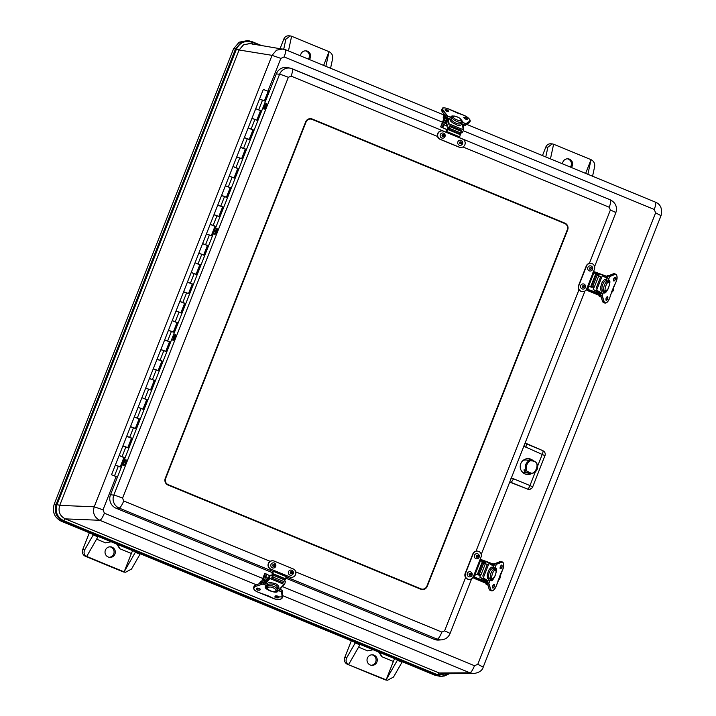 <?xml version="1.0" encoding="UTF-8"?>
<svg xmlns="http://www.w3.org/2000/svg" width="716" height="716" viewBox="0 0 716 716"><rect width="100%" height="100%" fill="white"/><g stroke="black" fill="none" stroke-linecap="round" stroke-linejoin="round"><path stroke-width="1.07" d="M397.586 659.83A5.191 1.146 112.4 0 1 397.335 660.277L402.016 662.202A5.191 1.146 -67.6 0 0 402.141 661.978L402.267 661.763M355.467 642.467L355.36 642.7A5.191 1.146 112.4 0 1 355.226 642.923L346.75 657.736C345.407 660.725 346.061 662.953 348.71 664.412L359.906 644.847A5.191 1.146 -67.6 0 0 360.157 644.4M135.584 551.848A5.191 1.146 112.4 0 1 135.333 552.296L124.128 571.86L125.649 572.218L131.529 569.041L140.014 554.22A5.191 1.146 -67.6 0 0 140.139 553.996L140.264 553.781M93.465 534.494L93.349 534.718A5.191 1.146 112.4 0 1 93.223 534.942L97.904 536.866A5.191 1.146 -67.6 0 0 98.146 536.418M550.461 158.871L553.611 144.229L552.17 143.88L547.883 147.192L545.78 156.947M585.643 173.37L591.04 159.659L587.89 174.301M553.611 144.229L591.04 159.659C593.797 161.136 595.005 163.4 594.665 166.47L592.571 176.226M283.751 49.1L285.881 39.21L283.831 39.04L280.117 48.482M288.459 50.899L291.609 36.256L290.168 35.898L285.881 39.21M323.632 65.389L329.038 51.677L325.887 66.319M330.568 68.253L332.663 58.488C333.003 55.427 331.794 53.154 329.038 51.677L291.609 36.256M542.468 155.578L545.834 147.022A5.191 5.048 -85.4 0 1 550.935 143.782L552.17 143.88M402.016 662.202L393.531 677.023L387.651 680.2L386.416 680.102A5.191 5.048 -85.4 0 1 384.94 679.744L347.511 664.323A5.191 5.048 -85.4 0 1 344.727 657.574L351.341 640.775M89.339 532.793L82.725 549.593L84.739 549.754L93.223 534.942M562.534 163.857A5.191 5.048 -85.4 0 1 569.48 159.167A5.191 5.048 -85.4 0 1 571.314 167.472M570.357 167.079A5.191 5.048 94.6 0 0 567.403 158.8M308.354 59.097A5.191 5.048 94.6 0 0 305.392 50.827M283.831 39.04A5.191 5.048 -85.4 0 1 288.933 35.8L290.168 35.898M300.532 55.875A5.191 5.048 -85.4 0 1 310.279 54.094A5.191 5.048 -85.4 0 1 309.303 59.491M397.335 660.277L386.139 679.842L387.651 680.2M347.511 664.323L386.139 679.842L393.37 661.477A5.191 1.146 112.4 0 1 394.722 658.648M371.139 665.28A5.298 5.155 94.6 0 0 371.989 654.8M393.37 661.477L381.718 656.67L378.871 652.115M373.143 649.752A10.382 10.096 94.6 0 0 373.117 649.752L367.594 650.853L358.591 647.148M84.739 549.754C83.396 552.743 84.049 554.972 86.699 556.439L124.128 571.86L131.368 553.495A5.191 1.146 112.4 0 1 132.72 550.667M124.128 571.86L122.928 571.762A5.191 5.048 94.6 0 0 124.414 572.12L125.649 572.218M109.136 557.299A5.298 5.155 94.6 0 0 109.987 546.818M122.928 571.762L85.499 556.341A5.191 5.048 -85.4 0 1 82.725 549.593M131.368 553.495L119.706 548.698L116.869 544.133M111.114 541.77A10.382 10.096 94.6 0 1 111.141 541.779L105.592 542.871L96.588 539.166M85.499 556.341L86.699 556.439L97.904 536.866M374.101 655.176A5.298 5.155 -85.4 0 1 371.738 665.361A5.298 5.155 -85.4 0 1 367.031 659.669A5.298 5.155 -85.4 0 1 374.101 655.176M381.718 656.67A10.382 10.096 94.6 0 0 378.46 651.945M108.223 557.021A5.298 5.155 -85.4 0 1 110.586 546.827A5.298 5.155 -85.4 0 1 115.294 552.528A5.298 5.155 -85.4 0 1 108.223 557.021M119.706 548.698A10.382 10.096 94.6 0 0 116.457 543.963M116.037 476.767L103.014 509.828L104.402 513.202C102.594 517.525 101.054 519.888 99.784 520.281C94.306 517.382 92.454 512.889 94.226 506.794L59.741 505.389C57.951 511.484 59.804 515.985 65.299 518.876L439.212 672.986L442.846 673.729L473.706 673.55L469.893 672.807L439.212 672.986L442.524 673.72M474.046 673.541L473.715 673.55C479.21 672.673 482.387 670.489 483.237 666.99L661.065 215.543C662.506 208.732 660.617 204.266 655.4 202.127L466.743 124.369M660.868 215.588L655.623 212.84L477.796 664.287L483.04 667.035M477.796 664.287L474.502 665.728C472.694 670.06 471.155 672.422 469.893 672.807L282.722 595.667M655.623 212.84L654.236 209.466C655.838 205.125 656.196 202.664 655.31 202.1L655.4 202.127M103.014 509.828L94.226 506.794L272.053 55.347L280.842 58.381L267.927 91.165M442.497 122.203L284.127 56.931C285.738 52.59 286.096 50.138 285.201 49.565L283.035 48.957L276.474 50.183L272.053 55.347L239.099 49.995L59.714 505.389C57.96 511.466 59.822 515.967 65.272 518.876L99.784 520.281L256.051 584.677L263.425 582.699M444.126 115.052L285.201 49.565M285.299 49.592L249.974 43.587L243.556 44.813L239.126 49.995M439.212 672.986L437.073 675.358L435.221 675.34L439.91 676.28L441.709 676.289L449.388 673.693M435.221 675.34L61.281 521.23C54.353 517.534 52.008 511.824 54.228 504.109L233.604 48.715L239.18 42.181L247.476 40.597L249.266 40.875L241.041 42.45L235.537 48.912L239.099 49.995L243.315 44.947L249.624 43.542M269.279 91.648L268.679 91.397L264.884 101.037L259.532 99.068L264.356 100.974M264.616 100.92L268.679 91.397M115.124 476.194L112.752 475.236L115.124 476.194M117.496 476.972L111.544 474.753L117.46 477.053M135.458 417.58L139.665 418.923L135.87 428.553L130.518 426.593L135.342 428.49M127.869 436.841L132.075 438.192L128.28 447.822L122.928 445.853L127.752 447.76M120.279 456.11L124.486 457.452L120.691 467.092L115.339 465.123L120.163 467.029M256.883 109.324L261.089 110.667L257.295 120.297L251.942 118.337L256.767 120.234M249.293 128.585L253.5 129.936L249.705 139.566L244.353 137.597L249.177 139.504M241.704 147.854L245.91 149.196L242.115 158.827L236.763 156.867L241.587 158.773M234.114 167.123L238.321 168.466L234.526 178.096L229.174 176.136L233.998 178.033M226.524 186.384L230.731 187.726L226.936 197.365L221.584 195.396L226.408 197.303M218.935 205.653L223.141 206.996L219.347 216.626L213.994 214.666L218.819 216.563M211.345 224.914L215.552 226.265L211.757 235.895L206.405 233.935L211.229 235.833M203.756 244.183L207.962 245.525L204.167 255.165L198.815 253.195L203.639 255.102M196.175 263.452L200.373 264.795L196.578 274.425L191.226 272.465L196.059 274.362M188.585 282.713L192.783 284.064L188.988 293.694L183.636 291.725L188.469 293.632M180.996 301.982L185.193 303.324L181.399 312.955L176.046 310.995L180.88 312.901M173.406 321.251L177.604 322.594L173.809 332.224L168.457 330.264L173.29 332.161M165.817 340.512L170.014 341.854L166.219 351.493L160.867 349.524L165.7 351.431M158.227 359.781L162.425 361.124L158.63 370.754L153.278 368.794L158.111 370.691M150.637 379.041L154.835 380.393L151.04 390.023L145.688 388.063L150.521 389.96M143.048 398.311L147.254 399.653L143.46 409.292L138.099 407.323L142.931 409.23M128.012 447.715L131.771 438.165L130.285 437.798M135.601 428.445L139.36 418.896L137.875 418.529M143.191 409.176L146.95 399.635L145.464 399.26M150.781 389.916L154.54 380.366L153.054 379.999M158.37 370.646L162.129 361.097L160.644 360.73M165.96 351.377L169.719 341.836L168.233 341.46M173.549 332.117L177.308 322.567L175.814 322.2M181.139 312.847L184.898 303.298L183.403 302.931M188.72 293.587L192.488 284.037L190.993 283.67M196.309 274.317L200.077 264.768L198.583 264.401M203.899 255.048L207.667 245.507L206.172 245.132M211.489 235.788L215.256 226.238L213.762 225.871M219.078 216.518L222.837 206.969L221.351 206.602M226.668 197.249L230.427 187.708L228.941 187.332M234.257 177.989L238.016 168.439L236.531 168.072M241.847 158.719L245.606 149.17L244.12 148.803M249.436 139.459L253.195 129.909L251.71 129.542M257.026 120.19L260.785 110.64L259.299 110.273M120.422 466.975L124.181 457.426L122.696 457.059M266.334 103.399C266.755 104.267 266.316 105.879 265.01 108.206L263.864 108.993M265.001 108.197C266.656 104.921 266.916 103.399 265.779 103.65L263.757 108.519L265.001 108.197M264.544 105.547L264.258 106.603L264.544 105.547M125.792 459.806L125.935 459.815C126.088 462.106 125.3 464.004 123.573 465.507L123.465 465.418M123.429 464.237L123.358 464.935C123.582 468.237 127.878 457.918 125.381 460.066L123.465 463.655L123.698 465.561A3.079 0.788 -67.5 0 0 125.604 463.019A3.079 0.788 -67.5 0 0 126.061 459.869A3.079 0.788 -67.5 0 0 125.998 459.851M124.405 462.053L123.859 463.019L124.405 462.053M216.867 228.619L217.002 228.628C217.19 230.776 216.42 232.673 214.702 234.329L214.531 234.221M216.447 228.869L214.684 234.311C215.964 234.535 218.443 226.891 216.447 228.869L217.127 228.673A3.079 0.788 -67.5 0 0 217.064 228.664M215.435 230.579L214.925 231.832L215.435 230.579M175.125 334.578L175.268 334.587C175.456 336.735 174.686 338.641 172.959 340.297L172.798 340.19M174.713 334.837L172.941 340.279C174.221 340.494 176.7 332.851 174.713 334.837L175.384 334.64A3.079 0.788 -67.5 0 0 175.322 334.623M173.693 336.547L173.191 337.791L173.693 336.547M117.361 477.312L115.732 476.534M260.579 110.559L255.737 108.698L111.544 474.753M253.088 118.954L251.942 118.337M252.99 129.82L248.148 127.967M245.499 138.224L244.353 137.597M245.4 149.089L240.558 147.236M237.909 157.484L236.763 156.867M237.81 168.358L232.969 166.497M230.319 176.754L229.174 176.136M230.221 187.619L225.379 185.766M222.73 196.023L221.584 195.396M222.631 206.888L217.789 205.036M215.14 215.283L213.994 214.666M215.042 226.149L210.2 224.296M207.55 234.553L206.405 233.935M207.461 245.418L202.61 243.565M199.97 253.813L198.815 253.195M199.871 264.687L195.02 262.835M192.38 273.082L191.226 272.465M192.282 283.948L187.431 282.095M184.791 292.352L183.636 291.725M184.692 303.217L179.841 301.364M177.201 311.612L176.046 310.995M177.103 322.486L172.252 320.625M169.611 330.882L168.457 330.264M169.513 341.747L164.662 339.894M162.022 350.151L160.867 349.524M161.923 361.016L157.072 359.163M154.432 369.411L153.278 368.794M154.334 380.277L149.483 378.424M146.843 388.681L145.688 388.063M146.744 399.546L141.893 397.693M139.253 407.941L138.099 407.323M139.155 418.815L134.304 416.963M131.663 427.21L130.518 426.593M131.565 438.076L126.723 436.223M124.074 446.48L122.928 445.853M123.975 457.345L119.133 455.492M116.484 465.74L115.339 465.123M117.397 477.223L115.697 476.623M264.41 100.84L268.151 91.335L263.327 89.437L255.737 108.698M260.678 99.685L259.532 99.068M165.262 478.315L305.66 121.899A5.191 5.048 -85.4 0 1 312.239 119.008L564.888 223.132A5.191 5.048 -85.4 0 1 567.672 229.881L427.273 586.297A5.191 5.048 -85.4 0 1 420.695 589.187L168.045 485.063A5.191 5.048 -85.4 0 1 165.262 478.315M565.55 223.956A5.191 5.048 94.6 0 0 564.136 223.07L311.487 118.946A5.191 5.048 94.6 0 0 310.386 118.641M421.796 589.501A5.191 5.048 94.6 0 0 424.481 588.722M285.568 578.072L434.218 639.334A10.382 10.096 94.6 0 0 438.657 640.05L441.539 639.853A9.934 9.666 -85.4 0 1 437.288 639.164A7.786 1.718 -67.6 0 0 441.861 632.085L444.6 630.877L465.615 577.543M437.539 136.479L291.072 76.111L288.333 77.319A7.786 0.537 -158.5 0 0 279.58 74.285A9.934 9.666 -85.4 0 1 290.75 68.288L287.939 67.626A10.382 10.096 94.6 0 0 276.278 73.882L110.506 494.729A10.382 10.096 94.6 0 0 116.064 508.217L272.429 572.657M509.729 482.065L511.296 482.342L513.587 478.798L529.965 485.555L535.398 471.763M532.606 486.925A3.893 3.804 -97.1 0 1 527.674 489.091L509.72 482.101M526.878 458.705A7.786 7.572 -85.4 0 1 531.675 460.54M530.619 473.169A7.786 7.572 -85.4 0 1 525.625 474.189M527.37 489.126L529.554 489.341C531.773 488.357 532.82 487.551 532.686 486.907L529.965 485.555A3.893 0.859 -67.6 0 1 527.674 489.091L510.991 482.378M532.328 473.151A7.966 7.751 -85.4 0 1 520.317 465.346A7.966 7.751 -85.4 0 1 533.366 460.844M525.884 447.581L526.439 443.902L542.817 450.65A3.893 0.859 -67.6 0 1 542.844 450.659C544.939 451.832 545.655 453.505 544.983 455.689L523.575 446.086M422.207 589.125A4.77 4.645 -85.4 0 1 420.847 588.803L168.197 484.678A4.77 4.645 -85.4 0 1 165.638 478.476L306.036 122.051A4.77 4.645 -85.4 0 1 312.087 119.393L564.736 223.517A4.77 4.645 -85.4 0 1 567.296 229.72L426.897 586.144A4.77 4.645 -85.4 0 1 422.207 589.125L421.455 589.071A4.77 4.645 -85.4 0 1 420.095 588.74L167.446 484.616A4.77 4.645 -85.4 0 1 166.631 484.177M307.71 119.411A4.77 4.645 -85.4 0 1 309.983 119.008L310.726 119.071M479.801 560.261L481.045 557.084A4.359 4.242 94.6 0 0 477.465 551.114A4.359 4.242 94.6 0 0 473.178 553.844L465.463 573.435A4.359 4.242 94.6 0 0 469.043 579.405A4.359 4.242 94.6 0 0 473.33 576.684L474.583 573.507L475.308 573.865L480.525 560.619L479.801 560.261L474.583 573.507M477.312 551.105A4.359 4.242 94.6 0 0 472.882 553.817L465.158 573.418A4.359 4.242 94.6 0 0 468.89 579.396M480.517 560.637L482.45 561.469L477.232 574.715L475.299 573.874L480.525 560.619M477.232 574.715L474.511 573.677M484.634 562.337L482.45 561.469M478.306 575.064L478.664 574.16M483.202 562.633L483.524 561.818M478.744 554.551L479.156 557.191A2.595 2.524 -85.4 0 1 474.887 557.916A2.595 2.524 -85.4 0 1 475.182 554.256A2.595 2.524 -85.4 0 1 479.147 557.191L478.449 558.203M477.697 556.493A0.644 0.626 94.6 0 0 477.16 555.607A0.644 0.626 94.6 0 0 476.48 556.207A0.644 0.626 94.6 0 0 477.697 556.493M471.871 575.601A2.595 2.524 -85.4 0 1 467.772 575.977A2.595 2.524 -85.4 0 1 468.067 572.317A2.595 2.524 -85.4 0 1 471.871 575.601M470.537 574.644A0.644 0.626 94.6 0 0 470.045 573.668A0.644 0.626 94.6 0 0 469.365 574.268A0.644 0.626 94.6 0 0 470.537 574.644M593.161 272.474L594.405 269.297A4.359 4.242 94.6 0 0 590.825 263.327A4.359 4.242 94.6 0 0 586.538 266.057L578.823 285.648A4.359 4.242 94.6 0 0 582.403 291.618A4.359 4.242 94.6 0 0 586.69 288.897L587.943 285.72L588.668 286.078L593.886 272.832L593.161 272.474L587.943 285.72M590.682 263.318A4.359 4.242 94.6 0 0 586.243 266.03L578.519 285.63A4.359 4.242 94.6 0 0 582.251 291.609M593.877 272.85L595.81 273.682L590.593 286.928L588.659 286.087L593.886 272.832M590.593 286.928L587.872 285.89M597.994 274.55L595.81 273.682M591.667 287.277L592.025 286.373M596.562 274.855L596.884 274.031M592.105 266.764L592.517 269.404A2.595 2.524 -85.4 0 1 588.248 270.129A2.595 2.524 -85.4 0 1 588.543 266.468A2.595 2.524 -85.4 0 1 592.517 269.413L591.81 270.415M591.058 268.706A0.644 0.626 94.6 0 0 590.521 267.82A0.644 0.626 94.6 0 0 589.841 268.419A0.644 0.626 94.6 0 0 591.058 268.706M584.99 284.834L585.24 287.814A2.595 2.524 -85.4 0 1 581.132 288.19A2.595 2.524 -85.4 0 1 581.428 284.529A2.595 2.524 -85.4 0 1 585.232 287.814L584.695 288.476M583.898 286.856A0.644 0.626 94.6 0 0 583.415 285.881A0.644 0.626 94.6 0 0 582.726 286.481A0.644 0.626 94.6 0 0 583.898 286.856M446.596 132.487L443.508 131.216A4.359 4.242 94.6 0 0 437.78 134.268A4.359 4.242 94.6 0 0 440.322 139.316L459.35 147.156A4.359 4.242 94.6 0 0 465.078 144.104A4.359 4.242 94.6 0 0 462.545 139.065L459.457 137.785L459.645 136.837L446.775 131.529L446.596 132.487L459.457 137.785M442.121 130.912A4.359 4.242 94.6 0 0 440.018 139.289L459.054 147.138A4.359 4.242 94.6 0 0 460.442 147.442M446.775 131.529L447.473 129.381L460.334 134.68L459.645 136.837M460.334 134.68L461.256 132.558M446.166 132.308A2.595 0.573 112.4 0 1 447.491 128.665L448.574 127.09L447.473 129.381M460.925 133.874L460.361 133.641M448.995 128.952L448.064 128.567M443.607 133.167A2.595 2.524 -85.4 0 1 444.296 137.544A2.595 2.524 -85.4 0 1 440.501 134.241A2.595 2.524 -85.4 0 1 443.607 133.167M443.195 134.993A0.644 0.626 94.6 0 0 442.327 135.548A0.644 0.626 94.6 0 0 443.571 135.745A0.644 0.626 94.6 0 0 443.195 134.993M461.489 140.56A2.595 2.524 -85.4 0 1 461.838 144.766A2.595 2.524 -85.4 0 1 458.186 141.258A2.595 2.524 -85.4 0 1 461.489 140.56M460.827 142.269A0.644 0.626 94.6 0 0 459.878 142.779A0.644 0.626 94.6 0 0 461.104 143.021A0.644 0.626 94.6 0 0 460.827 142.269M286.937 575.753L290.025 577.024A4.359 4.242 94.6 0 0 295.744 573.972A4.359 4.242 94.6 0 0 293.211 568.925L274.183 561.084A4.359 4.242 94.6 0 0 268.455 564.136A4.359 4.242 94.6 0 0 270.988 569.184L274.076 570.455L273.512 571.377L286.382 576.684L286.937 575.753L270.988 569.184M290.025 577.024L286.901 575.843M272.787 560.78A4.359 4.242 94.6 0 0 270.693 569.157M289.72 577.007A4.359 4.242 94.6 0 0 291.117 577.311M286.382 576.684L285.389 578.805L272.528 573.507L273.512 571.377M272.528 573.507L272.062 575.485L271.999 574.187A2.595 0.573 112.4 0 1 273.673 570.392M284.628 580.953L285.389 578.805M272.456 574.366L273.387 574.742M284.78 579.441L285.326 579.665M289.926 575.082A2.595 2.524 -85.4 0 1 288.834 571.153A2.595 2.524 -85.4 0 1 292.808 570.992A2.595 2.524 -85.4 0 1 289.926 575.082M290.938 573.301A0.644 0.626 94.6 0 0 291.806 572.746A0.644 0.626 94.6 0 0 290.562 572.549A0.644 0.626 94.6 0 0 290.938 573.301M272.044 567.681A2.595 2.524 -85.4 0 1 271.4 563.769A2.595 2.524 -85.4 0 1 275.266 563.76A2.595 2.524 -85.4 0 1 272.044 567.681M273.306 566.025A0.644 0.626 94.6 0 0 274.255 565.515A0.644 0.626 94.6 0 0 273.029 565.273A0.644 0.626 94.6 0 0 273.306 566.025M594.28 287.188L591.586 286.123L594.28 287.188L598.791 275.75L597.198 275.078L596.088 274.684L591.586 286.123M596.124 288.244L600.626 276.806L598.791 275.75M593.528 289.712A0.626 0.564 -60.2 0 0 593.609 289.747L600.348 293.614A0.626 0.564 119.8 0 1 600.268 293.578L593.528 289.712A0.626 0.564 -60.2 0 1 593.304 288.978L593.985 287.259M598.567 275.633L599.015 274.488A0.626 0.564 -60.2 0 1 599.775 274.094L602.031 274.899A0.626 0.564 119.8 0 1 602.335 275.669L596.625 290.168A0.626 0.564 119.8 0 1 595.864 290.553L593.609 289.747M602.004 291.296L600.975 290.66L600.545 287.411L601.807 283.124C602.389 281.612 605.208 278.264 606.013 279.58L606.452 279.992M606.157 280.735L605.996 280.726A5.191 2.202 109.6 0 0 602.684 284.565A5.191 2.202 109.6 0 0 602.326 290.096L603.221 290.615M606.013 280.735L607.741 281.352A5.191 2.202 109.6 0 1 608.108 281.415C610.113 281.522 610.005 284.234 607.777 289.568L604.626 291.188A5.191 2.202 109.6 0 0 604.966 291.233M602.326 290.096L604.053 290.714A5.191 2.202 109.6 0 0 604.626 291.188A6.489 2.757 109.6 0 1 604.125 291.546L604.564 291.161M608.654 281.871A5.191 2.202 109.6 0 0 608.108 281.415L608.806 280.108L608.099 281.406M606.255 280.824L608.036 275.973L613.209 273.87M606.425 302.698A6.489 2.757 -70.4 0 1 604.85 303.047A6.489 2.757 -70.4 0 1 603.865 301.812L602.46 301.248L603.552 302.582A6.489 2.757 -70.4 0 1 602.559 301.346L600.536 295.135L602.568 290.186M607.562 281.29L609.71 276.582L608.269 275.857L609.576 276.322L614.713 274.255L613.406 273.789A6.489 2.757 -70.4 0 1 614.462 273.727L608.153 275.857L606.148 280.779M607.83 281.352L609.71 276.582L614.856 274.514C617.165 274.434 617.586 276.832 616.109 281.71L613.433 287.295M613.558 287.259L611.428 292.379M611.509 292.459L609.549 298.348C607.347 302.805 605.548 303.933 604.143 301.713L602.219 295.601L600.635 295.225L602.46 301.248L600.536 295.135L602.478 290.15L600.545 294.992M606.926 290.526A6.489 2.757 -70.4 0 1 603.919 292.316A6.489 2.757 -70.4 0 1 603.874 292.298L604.313 291.009M588.113 289.434L600.876 294.151L587.684 289.479L588.91 286.364M588.14 289.443L600.805 294.33M613.424 287.537A4.153 4.036 -85.4 0 1 611.536 292.459L609.549 298.348M594.173 273.02L595.3 273.494M598.227 274.702L598.836 274.953M607.687 276.877L595.13 272.223L592.911 272.313M586.404 289.282L587.666 290.642L600.635 295.448M586.297 289.103L586.896 290.025L588.418 286.149M592.92 272.286L595.256 272.071L607.75 276.698L595.256 272.071L594.137 271.767L593.707 272.724M593.108 272.277L594.029 271.919M601.154 297.077L599.176 296.155L599.561 295.189L600.652 295.484M608.278 275.812L607.293 275.553L606.962 276.403M599.176 296.147L601.037 296.728M480.919 574.975L478.225 573.91L480.919 574.975L485.421 563.537L483.837 562.865L482.727 562.463L478.225 573.91M482.754 576.031L487.265 564.593L485.421 563.537M480.168 577.499A0.626 0.564 -60.2 0 0 480.248 577.535L486.987 581.401A0.626 0.564 119.8 0 1 486.907 581.365L480.168 577.499A0.626 0.564 -60.2 0 1 479.944 576.765L480.624 575.046M485.197 563.42L485.654 562.275A0.626 0.564 -60.2 0 1 486.415 561.881L488.67 562.687A0.626 0.564 119.8 0 1 488.974 563.456L483.264 577.955A0.626 0.564 119.8 0 1 482.503 578.34L480.248 577.535M488.643 579.074L487.614 578.447L487.184 575.19L488.446 570.912C489.028 569.399 491.847 566.052 492.653 567.367L493.091 567.779M492.796 568.522L492.635 568.513A5.191 2.202 109.6 0 0 489.323 572.352A5.191 2.202 109.6 0 0 488.956 577.884L489.86 578.403M492.644 568.522L494.38 569.139A5.191 2.202 109.6 0 1 494.747 569.202C496.752 569.301 496.644 572.021 494.416 577.356L491.257 578.976A5.191 2.202 109.6 0 0 491.606 579.02M488.956 577.884L490.693 578.501A5.191 2.202 109.6 0 0 491.257 578.976A6.489 2.757 109.6 0 1 490.764 579.333M495.293 569.659A5.191 2.202 109.6 0 0 494.747 569.202L495.212 568.03M492.894 568.611L494.675 563.76L499.849 561.657M493.064 590.485A6.489 2.757 -70.4 0 1 491.489 590.834A6.489 2.757 -70.4 0 1 490.505 589.599L489.1 589.035L490.183 590.369A6.489 2.757 -70.4 0 1 489.198 589.134L487.175 582.922L489.207 577.964M494.201 569.077L496.349 564.369L494.908 563.644L496.206 564.11L501.352 562.042L500.045 561.577A6.489 2.757 -70.4 0 1 501.102 561.514L494.792 563.644L492.778 568.567M494.47 569.139L496.349 564.369L501.495 562.302C503.804 562.212 504.216 564.611 502.739 569.497L500.072 575.082M500.063 575.315A4.153 4.036 -85.4 0 1 498.166 580.237L498.067 580.166M500.198 575.046L496.188 586.127C493.986 590.593 492.178 591.72 490.782 589.501L488.858 583.388L487.274 583.012L489.1 589.035L487.175 582.922L489.118 577.937M490.55 580.309L490.97 578.814L490.55 580.309C492.697 583.853 499.07 567.663 495.445 567.895M474.753 577.212L487.515 581.938L474.323 577.266L475.549 574.151M474.78 577.23L487.444 582.117M480.803 560.807L481.94 561.281M484.857 562.49L485.466 562.74M494.317 564.664L481.77 560.01L479.55 560.1L481.886 559.849L494.389 564.477L481.895 559.858L480.776 559.554L480.347 560.503M473.043 577.069L474.296 578.421L486.075 583.28L473.536 577.812L487.274 583.236M472.936 576.881L473.536 577.812L475.057 573.937M479.747 560.064L480.669 559.706M487.793 584.865L485.815 583.934L486.2 582.976L487.283 583.263M494.908 563.599L493.933 563.34L493.593 564.19M485.815 583.934L487.677 584.516M266.236 574.151L269.932 575.691M264.777 573.552L266.28 573.99L264.177 581.866M262.038 582.421L262.316 582.949M262.602 582.878A2.595 0.573 -67.6 0 0 262.629 582.752L265.108 573.498M282.122 590.279L282.713 595.703M254.323 589.716A6.489 3.168 15.1 0 1 253.643 587.63A6.489 3.168 15.1 0 1 255.612 586.064L256.042 584.677L253.992 586.341A6.489 3.168 15.1 0 1 255.961 584.775L263.497 582.627L268.366 584.703M277.459 588.445L282.104 590.36L281.88 591.765L282.104 590.253L277.486 588.373M277.029 590.011L281.63 591.908L282.122 597.233C281.415 599.632 278.605 600.089 273.709 598.603L268.366 595.882M268.446 596.007L257.518 591.962C253.366 589.689 252.757 587.827 255.701 586.341L263.067 584.014L263.416 582.726L263.282 584.032L268.026 585.992M255.701 586.341L263.067 584.014L267.838 586.225M277.781 590.655L277.906 590.736A6.489 3.168 15.1 0 1 274.094 591.738M266.2 585.948L267.542 586.431M272.76 576.962L271.713 578.081L272.008 576.989L273.825 574.277L272.76 576.962L283.876 581.544L284.646 579.942L284.941 578.85L273.825 574.277M271.713 578.081L282.82 582.663L283.876 581.544M263.801 582.18L270.218 575.378A0.626 0.528 43.3 0 1 270.818 575.279L271.758 575.673M284.78 581.034L284.896 581.088A0.626 0.528 43.3 0 1 285.317 581.84L284.717 584.068A0.626 0.528 -136.7 0 1 284.01 584.363L269.932 578.564A0.626 0.528 -136.7 0 1 269.511 577.803L270.111 575.575A0.626 0.528 43.3 0 1 270.218 575.378M266.889 583.979C268.527 582.564 267.158 583.084 270.424 582.564L275.06 583.486C277.244 584.149 280.072 587.102 278.39 588.23L277.996 588.552M277.101 589.787L277.531 588.185A5.191 2.533 -164.9 0 0 277.548 588.14A5.191 2.533 -164.9 0 0 274.407 584.748A5.191 2.533 -164.9 0 0 268.437 584.435L268.24 584.533M268.437 584.435L267.981 586.144A5.191 2.533 -164.9 0 0 267.077 587.102L267.068 587.129A5.191 2.533 15.1 0 1 267.077 587.084M277.074 589.894L277.074 589.877A5.191 2.533 15.1 0 0 277.092 589.832A5.191 2.533 15.1 0 0 273.942 586.44A5.191 2.533 15.1 0 0 267.981 586.127M259.452 583.746A2.076 0.456 112.4 0 1 260.937 581.24L261.877 581.625A2.076 0.456 112.4 0 1 261.734 583.11M281.048 589.814A2.076 0.456 -67.6 0 0 280.949 589.483L280.037 589.107M260.937 581.24A2.076 0.456 112.4 0 1 260.526 583.442M265.215 577.991A2.595 2.524 -85.4 0 1 267.569 578.188M446.99 129.587L441.853 127.394L446.31 119.536M446.193 116.923A2.595 0.573 112.4 0 1 445.755 117.854L440.644 126.911L446.954 129.668M441.011 126.929L442.193 127.412M444.94 117.97L446.041 116.726M451.617 119.491L446.703 117.576L442.282 111.768L446.686 117.496M469.938 120.002A6.489 2.363 -152.5 0 1 470.027 121.183A6.489 2.363 -152.5 0 1 469.705 121.532L469.365 122.445A6.489 2.363 -152.5 0 1 469.043 122.794L465.266 125.255L460.71 123.233M452.279 118.221L447.616 116.01L446.882 117.54L447.366 116.153L442.944 110.506L442.282 111.768A6.489 2.363 -152.5 0 1 441.7 109.799L442.282 111.929L446.703 117.576L451.554 119.608M452.324 117.952L447.616 116.01L443.195 110.362C441.844 107.794 443.41 107.239 447.903 108.698L458.392 113.468M458.544 113.397L464.066 115.357C468.649 117.639 470.502 119.608 469.615 121.255L466.089 123.626L465.516 125.166L466.018 123.886L461.364 121.971M451.134 117.209L450.973 116.645A6.489 2.363 -152.5 0 1 453.675 116.073M449.532 127.743L449.97 125.551L449.532 127.743M449.97 125.551L461.077 130.124L461.211 131.332L460.164 134.026L449.048 129.453M447.518 117.943L448.207 124.145A0.626 0.564 -6.4 0 1 449.039 123.859L463.127 129.668A0.626 0.564 -6.4 0 1 463.413 130.41L462.276 132.594A0.626 0.564 173.6 0 1 461.453 132.881L461.381 132.854M448.27 127.448L447.366 127.081A0.626 0.564 173.6 0 1 447.017 126.634L446.193 119.241M448.207 124.145L447.07 126.329A0.626 0.564 173.6 0 0 447.017 126.634M460.925 123.555C462.473 125.345 459.019 125.819 456.915 124.969L452.718 122.866C449.442 120.118 450.812 121.273 449.925 119.617L450.06 118.99M451.375 118.686L451.501 119.715A5.191 1.888 27.5 0 0 456.226 123.268A5.191 1.888 27.5 0 0 460.594 123.465L461.462 121.792A5.191 1.888 27.5 0 0 461.462 121.783L461.364 120.019C460.227 118.122 457.846 116.789 454.213 116.028L452.252 117.003A5.191 1.888 27.5 0 0 452.369 118.042L451.501 119.715M451.975 117.54L452.244 117.012A5.191 1.888 -152.5 0 1 452.252 117.012L451.975 117.54M452.369 118.042L452.36 118.059A5.191 1.888 -152.5 0 0 457.094 121.604A5.191 1.888 -152.5 0 0 461.453 121.801L460.594 123.465M462.912 125.103L463.315 124.45M445.656 116.234A2.076 0.456 112.4 0 1 444.269 118.417L443.329 118.033A2.076 0.456 112.4 0 1 443.428 116.672A2.076 0.456 112.4 0 1 444.394 114.614M462.948 125.425A2.076 0.456 -67.6 0 0 463.458 124.512M444.896 115.267A2.076 0.456 112.4 0 1 444.108 117.209A2.076 0.456 112.4 0 1 443.329 118.033M463.028 126.15L463.342 126.276A2.076 0.456 -67.6 0 0 464.398 124.897M446.9 125.613A2.595 2.524 -85.4 0 1 443.965 124.02M445.782 120.556A2.595 2.524 -85.4 0 1 446.328 120.494M446.551 122.463A0.644 0.626 94.6 0 0 446.578 123.761A0.644 0.626 94.6 0 0 446.695 123.752M522 471.683A6.435 6.256 94.6 0 0 525.177 472.82L528.515 473.034C525.401 472.318 523.924 471.209 524.085 469.714L531.075 473.204A6.337 6.158 -85.4 0 1 525.777 464.532A6.337 6.158 -85.4 0 1 537.492 468.273A6.337 6.158 -85.4 0 1 531.075 473.204C537.671 474.019 540.356 463.449 533.814 461.006L527.647 460.683L529.527 460.325L526.215 460.003A6.435 6.256 94.6 0 0 522.85 460.639M529.482 473.043L528.515 473.034M355.36 642.7L353.758 641.84A3.893 3.795 118.3 0 0 353.785 641.778M93.349 534.718L91.755 533.859A3.893 3.795 118.3 0 0 91.782 533.796M545.834 147.022L547.883 147.192M355.226 642.923L359.906 644.847M346.75 657.736L344.727 657.574M135.333 552.296L140.014 554.22M386.139 679.842L384.94 679.744M104.402 513.202L262.772 578.465M282.435 586.574L474.502 665.728M654.236 209.466L463.243 130.751M284.127 56.931L280.842 58.381M59.741 505.389L57.029 504.574C54.935 511.824 57.155 517.194 63.661 520.666L437.601 674.776L448.592 673.702M252.247 44.222L252.104 42.289C245.051 40.177 239.824 42.477 236.414 49.18L57.029 504.574L56.152 504.306C53.96 511.958 56.287 517.605 63.142 521.248L65.272 518.876M252.068 41.662L261.125 45.394L249.257 40.875L258.673 45.001M61.281 521.23L63.142 521.248L437.073 675.358L441.709 676.289L444.6 675.967L449.415 673.693M233.604 48.715L235.537 48.912L56.152 504.306L54.228 504.109M133.525 427.595L129.73 437.225M125.935 446.856L122.141 456.486M118.346 466.125L114.551 475.755M262.539 100.07L258.745 109.7M254.95 119.33L251.155 128.97M247.36 138.6L243.565 148.23M239.77 157.869L235.976 167.499M232.181 177.129L228.386 186.769M224.6 196.399L220.805 206.029M217.011 215.668L213.216 225.298M209.421 234.929L205.626 244.568M201.831 254.198L198.037 263.828M194.242 273.467L190.447 283.097M186.652 292.728L182.857 302.358M179.063 311.997L175.268 321.627M171.473 331.257L167.678 340.897M163.883 350.527L160.089 360.157M156.294 369.796L152.499 379.426M148.704 389.056L144.909 398.696M141.115 408.326L137.32 417.956M266.612 103.641A3.061 0.779 112.5 0 1 265.153 108.25A3.061 0.779 112.5 0 1 264.338 109.109M265.135 108.259A3.079 0.788 -67.5 0 0 266.45 105.297A3.079 0.788 -67.5 0 0 266.459 103.444C266.916 104.196 266.486 105.798 265.153 108.259A3.079 0.788 -67.5 0 1 264.097 109.136L265.153 108.259M264.034 109.101A3.079 0.788 -67.5 0 0 264.097 109.136L263.757 108.519M126.213 460.057A3.061 0.779 112.5 0 1 125.613 463.019A3.061 0.779 112.5 0 1 123.94 465.534M123.635 465.525A3.079 0.788 -67.5 0 0 123.698 465.561C124.038 466.197 126.678 462.294 126.061 459.869L125.381 460.066M217.279 228.869A3.061 0.779 112.5 0 1 216.688 231.832A3.061 0.779 112.5 0 1 215.015 234.338M214.818 234.383A3.079 0.788 -67.5 0 0 216.715 231.724A3.079 0.788 -67.5 0 0 217.127 228.673C217.834 229.612 217.064 231.51 214.827 234.383L214.764 234.365A3.079 0.788 -67.5 0 0 214.818 234.383M214.71 234.329A3.079 0.788 -67.5 0 0 214.764 234.365L214.424 233.747M175.545 334.828A3.061 0.779 112.5 0 1 174.946 337.791A3.061 0.779 112.5 0 1 173.272 340.306M173.075 340.342A3.079 0.788 -67.5 0 0 174.972 337.684A3.079 0.788 -67.5 0 0 175.384 334.64C176.091 335.571 175.331 337.478 173.084 340.351L173.021 340.333A3.079 0.788 -67.5 0 0 173.075 340.342M172.968 340.297A3.079 0.788 -67.5 0 0 173.021 340.333L172.69 339.706M476.006 551.159L578.976 289.756M589.366 263.372L610.372 210.039L609.218 207.228L462.948 146.95M288.333 77.319L122.561 498.157L123.716 500.967L270.183 561.326M295.726 571.851L441.861 632.085M312.239 119.008L311.487 118.946M564.136 223.07L564.888 223.132M594.593 266.62L615.823 212.742A7.786 0.537 -158.5 0 0 610.372 210.039M444.6 630.877A7.786 0.537 21.5 0 1 450.042 633.588L471.647 578.743M123.716 500.967A7.786 1.718 112.4 0 1 119.133 508.047L272.975 571.449M286.167 576.881L437.288 639.164L434.218 639.334M116.064 508.217L119.133 508.047A9.934 9.666 -85.4 0 1 113.808 495.123A7.786 0.537 21.5 0 1 122.561 498.157M276.278 73.882L279.58 74.285L113.808 495.123L110.506 494.729M446.166 132.209L290.75 68.288A9.934 9.666 -85.4 0 1 292.182 68.754A7.786 1.718 112.4 0 1 292.235 68.772A7.786 1.718 112.4 0 1 291.072 76.111M609.218 207.228A7.786 1.718 -67.6 0 0 610.39 199.889A7.786 1.718 -67.6 0 0 610.327 199.871L459.493 137.705L610.39 199.889C615.679 202.7 617.487 206.987 615.823 212.742M446.166 132.218L292.289 68.799M510.902 478.243L513.587 478.798M537.618 466.125L542.263 454.338A3.893 0.859 -67.6 0 0 542.844 450.659L525.132 442.962M544.903 455.707L532.686 486.907M167.446 484.616L168.197 484.678M420.095 588.74L420.847 588.803M479.443 575.521L479.81 574.581M484.347 563.053L484.66 562.275M476.158 555.858C476.212 557.352 476.847 557.612 478.064 556.645C478.011 555.16 477.375 554.9 476.158 555.858M469.105 573.784C468.953 575.261 469.544 575.619 470.886 574.85C471.038 573.373 470.448 573.015 469.105 573.784M592.803 287.734L593.17 286.803M597.717 275.266L598.021 274.488M589.519 268.079C589.572 269.565 590.208 269.825 591.425 268.867C591.371 267.372 590.736 267.113 589.519 268.079M582.466 285.997C582.314 287.474 582.905 287.832 584.247 287.062C584.408 285.586 583.808 285.228 582.466 285.997M461.417 132.755L460.907 132.549M449.514 127.851L448.547 127.448M442.569 136.577C444.018 136.514 444.278 135.861 443.347 134.617C441.897 134.68 441.638 135.333 442.569 136.577M459.976 143.746C461.417 143.898 461.766 143.29 461.023 141.911C459.582 141.759 459.233 142.368 459.976 143.746M272.062 575.485L273.029 575.879M284.422 580.578L284.932 580.792M291.564 571.708C290.114 571.78 289.855 572.433 290.786 573.677C292.235 573.614 292.495 572.961 291.564 571.708M274.156 564.548C272.715 564.396 272.357 565.005 273.1 566.383C274.55 566.535 274.899 565.926 274.156 564.548M597.198 275.078L592.687 286.516M600.205 292.978L600.268 293.578A0.626 0.564 119.8 0 1 600.196 293.524M596.625 290.168L601.377 292.889M607.087 278.39L602.335 275.669M601.109 293.56L595.864 290.553M604.035 290.705A5.191 2.202 -70.4 0 1 604.402 285.174A5.191 2.202 -70.4 0 1 607.723 281.343M606.112 290.562C603.266 292.397 606.864 280.439 608.743 282.748C610.667 282.113 608.099 291.349 606.112 290.562M606.3 297.614L606.076 298.321M608.054 275.991L606.166 280.788M605.888 298.948A1.942 0.823 109.6 0 0 606.175 298.339A1.942 0.823 109.6 0 0 606.434 297.409M613.478 279.679A1.942 0.823 109.6 0 0 613.764 279.079A1.942 0.823 109.6 0 0 614.024 278.148M607.07 296.594A1.942 0.823 -70.4 0 1 607.41 296.558A1.942 0.823 -70.4 0 1 607.535 298.67A1.942 0.823 -70.4 0 1 606.103 300.228A1.942 0.823 -70.4 0 1 605.852 299.977M614.659 277.325A1.942 0.823 -70.4 0 1 614.999 277.289A1.942 0.823 -70.4 0 1 615.125 279.401A1.942 0.823 -70.4 0 1 613.693 280.958A1.942 0.823 -70.4 0 1 613.442 280.717M608.591 280.26A6.489 2.757 -70.4 0 1 609.477 283.375M614.856 274.514L614.713 274.255A6.489 2.757 -70.4 0 1 615.769 274.192A6.489 2.757 -70.4 0 1 616.762 275.454M604.143 301.713L601.941 295.69L603.874 290.651M600.635 295.225L602.219 295.601L604.116 290.794M607.741 298.912C608.135 296.236 607.598 295.932 606.13 297.99C605.736 300.675 606.264 300.98 607.741 298.912M615.33 279.652C615.724 276.967 615.187 276.662 613.719 278.73C613.317 281.406 613.854 281.719 615.33 279.652M603.91 292.522C606.058 296.066 612.431 279.875 608.806 280.108M611.536 292.441L616.118 281.719C617.559 278.3 617.443 275.785 615.769 274.192L614.462 273.727M587.925 290.508L600.554 295.18M594.244 272.841L598.979 274.586M606.103 277.226L607.356 277.692M598.889 274.792L597.797 274.389M596.455 273.888L594.548 273.19M587.666 290.642L599.435 295.493L587.908 290.732M483.837 562.865L479.326 574.304M486.844 580.765L486.907 581.365A0.626 0.564 119.8 0 1 486.826 581.311M488.751 562.722L493.915 565.685L488.822 562.776M483.264 577.955L488.008 580.676M493.727 566.177L488.974 563.456M487.748 581.347L482.503 578.34M490.675 578.492A5.191 2.202 -70.4 0 1 491.042 572.961A5.191 2.202 -70.4 0 1 494.362 569.13M492.751 578.34C489.896 580.175 493.503 568.227 495.382 570.536C497.307 569.891 494.738 579.137 492.751 578.34M492.912 585.5L492.59 586.404M494.693 563.769L492.796 568.576M492.527 586.735A1.942 0.823 109.6 0 0 492.814 586.127A1.942 0.823 109.6 0 0 493.073 585.196M500.108 567.466A1.942 0.823 109.6 0 0 500.403 566.866A1.942 0.823 109.6 0 0 500.663 565.935M493.709 584.381A1.942 0.823 -70.4 0 1 494.049 584.346A1.942 0.823 -70.4 0 1 494.174 586.458A1.942 0.823 -70.4 0 1 492.742 588.006A1.942 0.823 -70.4 0 1 492.492 587.764M501.29 565.112A1.942 0.823 -70.4 0 1 501.639 565.076A1.942 0.823 -70.4 0 1 501.764 567.188A1.942 0.823 -70.4 0 1 500.332 568.746A1.942 0.823 -70.4 0 1 500.081 568.504M495.23 568.048A6.489 2.757 -70.4 0 1 496.116 571.162M493.566 578.313A6.489 2.757 -70.4 0 1 490.558 580.103A6.489 2.757 -70.4 0 1 490.514 580.085L490.558 580.103M501.495 562.302L501.352 562.042A6.489 2.757 -70.4 0 1 502.408 561.979A6.489 2.757 -70.4 0 1 503.402 563.241M490.782 589.501L488.58 583.477L490.514 578.438M487.274 583.012L488.858 583.388L490.746 578.582M494.38 586.699C494.774 584.023 494.237 583.71 492.769 585.778C492.366 588.462 492.903 588.767 494.38 586.699M501.961 567.439C502.363 564.754 501.827 564.45 500.359 566.517C499.956 569.193 500.493 569.497 501.961 567.439M494.738 569.193L495.177 568.012M502.739 569.497L502.757 569.506C504.198 566.087 504.082 563.573 502.408 561.979L501.102 561.514M490.183 590.369L491.489 590.834C493.208 591.058 494.783 589.501 496.206 586.144L502.757 569.506M474.565 578.295L487.193 582.967M480.883 560.619L485.609 562.373M492.742 565.014L493.995 565.479M485.529 562.579L484.437 562.176M483.085 561.675L481.179 560.968M265.484 577.893L266.853 574.42M264.804 573.48L261.635 581.526M259.729 588.74L257.384 588.105M278.443 596.446L276.099 595.819M274.147 596.965L282.095 596.875M256.042 584.677L263.497 582.627L268.393 584.596L263.64 582.672M257.312 588.113A1.942 0.949 -164.9 0 0 258.02 588.516A1.942 0.949 -164.9 0 0 259.792 588.776M276.027 595.819A1.942 0.949 -164.9 0 0 276.734 596.231A1.942 0.949 -164.9 0 0 278.506 596.491M267.515 586.458L266.173 585.992A6.489 3.168 -164.9 0 0 267.005 587.469M277.119 589.733L281.88 591.765L282.373 597.099L282.722 595.81A6.489 3.168 15.1 0 1 282.677 596.383L282.238 590.423L277.486 588.346M260.141 589.035A1.942 0.949 15.1 0 1 260.266 589.554A1.942 0.949 15.1 0 1 258.145 589.966A1.942 0.949 15.1 0 1 256.507 588.534A1.942 0.949 15.1 0 1 256.874 588.149M278.855 596.741A1.942 0.949 15.1 0 1 278.98 597.269A1.942 0.949 15.1 0 1 276.859 597.672A1.942 0.949 15.1 0 1 275.221 596.249A1.942 0.949 15.1 0 1 275.588 595.864M268.715 590.288A6.489 3.168 15.1 0 1 265.878 586.556A6.489 3.168 15.1 0 1 266.137 586.019M282.122 597.233L282.373 597.099A6.489 3.168 15.1 0 1 282.328 597.672A6.489 3.168 15.1 0 1 280.69 599.131M257.545 590.065C260.382 590.449 260.91 589.894 259.138 588.382C256.301 587.988 255.773 588.552 257.545 590.065M276.26 597.77C279.097 598.164 279.625 597.6 277.853 596.097C275.016 595.703 274.488 596.267 276.26 597.77M265.976 586.019C261.304 588.284 277.029 594.763 278.041 590.995M276.886 590.315L277.906 590.736M277.826 590.673L276.904 590.297M253.992 586.341L253.643 587.63C253.428 589.286 254.726 590.727 257.518 591.962L273.664 598.585M284.646 579.942L273.53 575.369M263.694 582.377L270.111 575.575M269.932 578.564L265.403 583.361M279.482 589.17L284.01 584.363M264.58 583.03L269.511 577.803M268.563 587.478C270.693 585.625 278.318 590.038 275.588 590.897C274.326 593.68 264.106 588.158 268.563 587.478M266.486 579.342L265.466 580.416M442.765 127.842L444.135 124.378M440.716 126.902L444.09 118.346M445.755 117.854L446.936 118.346M451.429 117.317L452.091 117.317M446.811 117.63L451.563 119.59M441.781 110.98L442.264 111.839M465.266 125.255L460.648 123.349L465.463 125.237L468.908 122.892M452.127 117.254A6.489 2.363 27.5 0 0 451.375 117.29M463.771 117.746A1.942 0.707 -152.5 0 1 463.789 117.54A1.942 0.707 -152.5 0 1 465.848 117.809A1.942 0.707 -152.5 0 1 467.244 119.339A1.942 0.707 -152.5 0 1 467.092 119.474M445.057 110.031A1.942 0.707 -152.5 0 1 445.075 109.825A1.942 0.707 -152.5 0 1 447.133 110.094A1.942 0.707 -152.5 0 1 448.529 111.624A1.942 0.707 -152.5 0 1 448.377 111.759M461.408 120.109A6.489 2.363 -152.5 0 1 462.545 121.89M443.195 110.362L442.944 110.506A6.489 2.363 -152.5 0 1 442.363 108.537A6.489 2.363 -152.5 0 1 443.374 107.928M469.615 121.255L466.179 123.904L461.489 121.729M465.507 117.352C463.27 117.012 463.333 117.621 465.713 119.178C467.951 119.518 467.879 118.91 465.507 117.352M446.793 109.638C444.555 109.297 444.618 109.906 446.999 111.463C449.236 111.812 449.165 111.204 446.793 109.638M462.84 121.863L460.665 119.062M454.964 116.09L450.776 116.887M464.066 115.357L447.894 108.671C444.189 107.561 442.345 107.516 442.363 108.537L441.7 109.799M461.569 121.514L462.482 121.89M449.603 128.379L460.719 132.961M461.211 131.332L450.104 126.759M447.07 126.329L446.247 118.937M463.127 129.668L462.5 124.119M448.422 118.31L449.039 123.859M460.889 119.635C463.861 122.74 452.861 119.187 453.55 117.012C451.993 114.882 460.379 117.388 460.889 119.635M446.507 122.06C445.334 122.678 445.316 123.376 446.444 124.154L446.739 124.163M533.751 461.39C540.857 462.053 534.986 476.954 529.419 472.39C522.304 471.728 528.175 456.826 533.751 461.39M265.779 103.65L266.334 103.39M260.561 110.604L256.82 120.1M252.972 129.873L249.231 139.369M245.382 149.134L241.641 158.639M237.793 168.403L234.051 177.899M230.203 187.664L226.462 197.169M222.613 206.933L218.872 216.438M215.024 226.202L211.283 235.698M207.434 245.463L203.693 254.968M199.845 264.732L196.103 274.228M192.264 284.001L188.514 293.497M184.674 303.262L180.924 312.767M177.085 322.531L173.344 332.027M169.495 341.8L165.754 351.296M161.906 361.061L158.164 370.566M154.316 380.33L150.575 389.826M146.726 399.591L142.985 409.096M139.137 418.86L135.396 428.365M131.547 438.129L127.806 447.625M123.957 457.39L120.216 466.895M585.008 290.956L481.233 554.408M441.539 639.853C445.576 639.397 448.413 637.312 450.042 633.588M484.893 562.4L484.598 563.152M480.042 574.715L479.675 575.646M471.334 576.264L471.871 575.592L471.629 572.612M598.254 274.613L597.958 275.374M593.412 286.928L593.036 287.859M448.574 127.09L449.505 127.475M444.591 133.892L444.296 137.544M462.133 141.124L461.838 144.766M272.733 576.219L271.785 575.825M292.808 570.992L292.513 574.635M275.266 563.76L274.962 567.412M606.058 298.312L606.228 297.82M609.567 298.357C608.144 301.713 606.568 303.271 604.85 303.047L603.552 302.582M606.103 300.228L606.148 298.008L607.41 296.558M613.693 280.958L613.737 278.739L614.999 277.289M604.331 291.027L603.919 292.316M586.843 290.24L586.288 289.13M492.617 586.288L492.868 585.598M489.091 577.928L487.184 582.779M492.742 588.006L492.787 585.795L494.049 584.346M500.332 568.746L500.377 566.526L501.639 565.076M473.482 578.027L472.927 576.917M261.573 581.499L264.732 573.489M257.447 588.096L259.684 588.704M276.161 595.81L278.399 596.419M266.209 585.983L267.014 587.38M273.673 598.621C278.13 600.133 281.012 599.811 282.328 597.672L282.677 596.383M256.507 588.534L259.103 588.4L260.266 589.554M275.221 596.249L277.817 596.115L278.98 597.269M266.173 585.992L265.878 586.556M279.849 589.313L284.61 584.265M277.548 588.14L277.092 589.832C275.821 592.517 272.796 592.472 267.999 589.707C267.426 589.563 267.122 588.704 267.068 587.129M440.644 126.911L444.027 118.319M452.073 117.343L451.519 117.352M464.058 115.33C471.074 118.641 470.466 121.881 470.027 121.183L469.365 122.445M467.244 119.339L465.704 119.16L463.789 117.54M448.529 111.624L446.981 111.445L445.075 109.825M462.563 121.98L461.578 121.496M463.476 130.115L462.822 124.244M444.833 117.925L445.28 118.104"/></g></svg>
